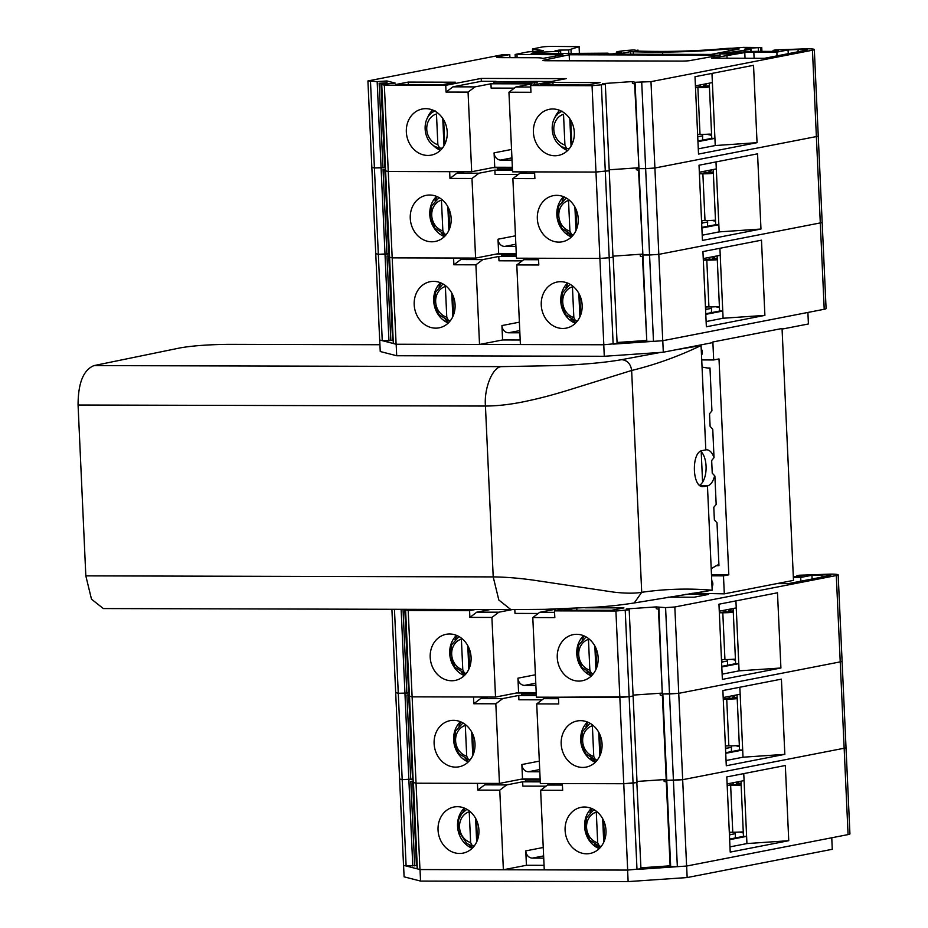 <?xml version="1.0" encoding="UTF-8"?>
<svg xmlns="http://www.w3.org/2000/svg" width="928" height="928" viewBox="0 0 928 928"><rect width="100%" height="100%" fill="white"/><g stroke="black" fill="none" stroke-linecap="round" stroke-linejoin="round"><path stroke-width="1.39" d="M691.58 593.41L689.4 593.746M692.833 593.514L691.592 593.758M701.22 348.777A5.417 4.698 79 0 1 701.522 355.25M701.73 359.936L713.678 359.96L712.866 341.968L782.049 328.5L793.486 580.371L724.304 593.839L692.822 593.212M711.741 580.499A5.417 4.698 79 0 1 712.043 586.972M713.678 359.96L719.003 358.927L728.805 574.815L723.48 575.847L711.532 575.824M723.48 575.847L724.304 593.839M703.378 480.82L702.531 481.006L701.243 452.62L701.928 452.504M702.136 486.55L703.006 486.643C692.01 487.536 691.256 451.774 702.241 450.579L705.814 449.883A18.073 8.909 -89.9 0 1 706.672 449.802A18.073 8.909 -89.9 0 1 714.015 457.701L712.762 429.27L710.117 426.381L709.537 413.749L711.927 410.872L709.978 367.998L707.461 367.998M716.439 565.686L718.956 565.686L717.008 522.812L714.363 519.935L713.794 507.303L716.172 504.426L714.885 476.041L712.24 473.152L711.66 460.52L714.05 457.655M728.805 574.815L711.486 574.768M379.935 344.729L229.436 344.346C209.229 344.52 192.804 345.703 180.183 347.896L93.96 365.597C83.404 369.924 78.114 383.067 78.068 405.014L85.828 575.87L91.489 599.163L103.344 608.559L510.864 609.592L498.823 600.022L493.209 576.903C505.412 577.03 518.845 578.121 533.496 580.151L613.953 592.157C625.565 593.456 634.822 593.502 641.712 592.319C665.086 588.92 688.576 588.213 712.182 590.208L707.449 485.866A18.073 8.909 -89.9 0 0 714.63 475.762M705.814 449.883L701.069 345.541L697.682 345.529M93.96 365.597L501.48 366.63L559.642 365.539C585.498 364.356 606.193 362.396 621.714 359.646C627.409 360.366 630.715 363.973 631.643 370.469L567.02 390.549C550.42 395.572 539.876 398.321 525.376 401.406C510.957 404.434 497.64 405.988 485.448 406.046L493.209 576.903L85.828 575.87M510.864 609.592L545.177 609.336L595.103 607.179C607.898 606.448 620.96 605.044 634.265 602.956L641.712 592.319L631.643 370.469C654.913 364.855 678.055 356.549 701.069 345.541L675.491 349.856M660.678 352.408L621.714 359.646M700.652 451.17A18.073 8.909 -89.9 0 1 706.08 468.953A18.073 8.909 -89.9 0 1 699.573 485.251M702.055 367.128L710.001 368.404M718.898 564.305L711.208 568.62M703.876 486.562L707.449 485.866L700.385 485.854M406.371 866.044L417.206 868.84M420.546 881.078L628.128 881.6L627.606 870.081L420.024 869.559L420.546 881.078L404.098 876.832L403.576 865.337M637.71 869.397L676.593 866.729M628.128 881.6L687.161 877.552L686.639 866.033L831.755 837.775L832.277 849.294L687.161 877.552M382.522 340.715L393.356 343.511M396.697 355.749L604.279 356.282L603.757 344.764L396.175 344.242L396.697 355.749L380.236 351.515L379.714 340.019M613.86 344.068L652.744 341.4M604.279 356.282L663.3 352.222L662.778 340.715L807.894 312.446L808.416 323.965L782.072 329.092M663.3 352.222L712.89 342.571M514.332 88.148L491.144 88.09L490.947 83.775L474.985 86.884L452.968 86.826L446.043 92.069L445.742 85.33L384.343 85.179L396.105 344.242L479.521 344.45L502.582 339.961L501.932 325.566A7.227 6.264 79 0 0 508.544 332.781L519.866 332.804M567.53 150.591A23.49 20.346 79 0 1 559.387 144.768M554.329 118.807A23.49 20.346 79 0 1 559.688 110.351M579.49 53.093L579.2 46.644L551.65 46.4A7.227 0.615 -2.6 0 0 541.801 47.073L532.475 48.975L543.298 50.634L527.719 51.933L515.133 54.462L562.89 54.764L542.625 58.452A14.454 1.218 177.4 0 0 535.282 57.733L500.285 57.64A7.227 0.615 -2.6 0 1 496.608 57.281A7.227 0.615 -2.6 0 1 497.536 56.933L509.774 54.555L502.605 54.706L367.917 80.945L377.162 81.618L386.906 80.956L395.247 83.102L381.547 84.39L384.343 85.179M638.418 167.782L609.209 169.789L636.26 167.933L638.974 168.629L634.613 83.938L632.42 83.369L632.339 81.571L602.423 83.624L605.334 84.436L592.052 85.701L530.654 85.538L566.138 78.636L481.214 78.416L445.742 85.33M632.339 81.571L635.054 82.279L650.98 81.652L662.743 340.715L824.215 309.268A14.454 1.218 -2.6 0 0 826.082 308.583L822.162 222.233A14.454 1.218 -2.6 0 1 820.294 222.917L658.822 254.365L649.565 255.003L658.822 254.365L820.294 222.917A14.454 1.218 -2.6 0 0 822.162 222.233L818.241 135.871A14.454 1.218 -2.6 0 1 816.373 136.567L654.901 168.014L645.644 168.641L654.901 168.014L816.373 136.567A14.454 1.218 -2.6 0 0 818.241 135.871L814.32 49.52A14.454 1.218 -2.6 0 0 806.966 48.79L775.495 49.903L773.047 50.414L778.198 50.611L774.126 51.411L757.376 51.365A14.454 1.218 -2.6 0 0 739.28 52.455L728.19 54.056L719.942 53.824L750.52 49.416L744.372 49.196L750.044 48.094L761.749 47.514L743.525 47.374L731.914 48.256A7.227 0.615 -2.6 0 0 724.814 48.581A63.974 5.394 177.4 0 1 665.689 51.411A115.664 9.744 177.4 0 1 638.116 51.086A7.227 0.615 177.4 0 1 635.75 50.75A7.227 0.615 177.4 0 1 636.678 50.402L633.882 49.95A21.692 1.833 -2.6 0 0 617.062 51.748L621.493 52.154L612.608 53.882L605.856 54.044L608.084 53.174L533.994 53.685L531.245 53.406L535.479 52.467L558.691 51.295L560.628 50.912L554.967 50.901L559.05 50.112L568.644 49.961L568.794 53.07M814.32 49.52A14.454 1.218 -2.6 0 1 812.452 50.205L650.98 81.652M579.2 46.644L568.644 49.961M569.177 54.775L720.151 55.158L688.994 60.749A7.227 0.615 177.4 0 1 681.767 61.074L546.534 60.738A7.227 0.615 177.4 0 1 542.857 60.378L569.177 54.775L569.456 60.796M630.657 51.608L617.387 54.195L711.115 54.427L739.14 48.975L728.364 48.952A71.212 5.997 177.4 0 1 662.557 52.096A122.902 10.359 177.4 0 1 633.267 51.759A14.454 1.218 177.4 0 1 630.657 51.608L630.785 54.23M408.239 82.082L395.815 84.506L442.992 84.622L455.416 82.209L408.239 82.082L408.343 84.529M552.914 82.453L540.49 84.866L587.668 84.993L600.091 82.569L552.914 82.453L553.03 84.9M803.416 49.486A7.227 0.615 177.4 0 1 807.093 49.845A7.227 0.615 177.4 0 1 806.165 50.193L764.475 58.313L711.498 58.174L744.778 52.594A7.227 0.615 177.4 0 1 753.826 52.061L776.864 52.119L788.069 49.926L798.045 49.474L803.416 49.486L803.474 50.715M635.054 82.279L638.974 168.629L645.644 168.641L653.486 341.353L662.743 340.715M592.052 85.701L595.973 172.051L609.058 170.682M527.278 171.877L519.784 173.339L512.871 178.582L534.888 178.628L534.574 171.9L595.973 172.051L512.558 171.842L508.95 92.22L515.864 86.988L531.837 83.88L490.947 83.775M512.36 167.295L494.74 167.249L471.679 171.738L388.264 171.529L385.665 170.856L388.264 171.529L449.662 171.68L449.964 178.42L471.981 178.478L478.906 173.234L494.868 170.126L495.065 174.441L518.253 174.499M381.547 84.39L389.586 257.218L392.184 257.88L475.6 258.088L498.661 253.599L498 239.215A7.227 6.264 79 0 0 504.623 246.419L515.945 246.454M367.917 80.945L371.838 167.295L374.413 167.956L385.317 167.4M496.004 81.339L481.354 81.293L452.968 86.826M515.864 86.988L530.723 87.023M551.545 81.478L537.092 81.444M537.161 82.836L493.789 83.218L493.719 81.78L537.092 81.397L537.161 82.836M494.74 167.249L494.079 152.853A7.227 6.264 79 0 0 500.702 160.068L512.024 160.092M471.679 171.738L468.06 92.116L474.985 86.884M563.192 147.204L563.238 148.236M508.95 92.22L530.967 92.278L530.654 85.538M533.414 132.321A23.49 20.346 79 0 1 549.364 109.307A23.49 20.346 79 0 1 573.829 128.482A23.49 20.346 79 0 1 558.343 155.44A23.49 20.346 79 0 1 533.414 132.321M468.06 92.116L446.043 92.069M447.238 132.101A23.49 20.346 79 0 1 431.276 155.115A23.49 20.346 79 0 1 406.812 135.94A23.49 20.346 79 0 1 422.298 108.994A23.49 20.346 79 0 1 425.732 108.669A23.49 20.346 79 0 1 447.238 132.101M697.914 141.033L711.764 138.342L709.259 83.184M695.42 85.875L712.379 82.569L714.92 138.342L697.949 141.648M711.962 73.405L712.379 82.569M698.274 148.84L715.244 145.545L757.051 142.668L698.517 154.071L695.002 76.711L753.536 65.308L757.051 142.668M711.764 138.342L714.92 138.342L715.244 145.545M440.464 150.278A23.49 20.346 79 0 1 432.32 144.443M427.263 118.494A23.49 20.346 79 0 1 432.622 110.026M382.986 167.852L379.146 83.288L386.988 82.754L386.906 80.956M386.129 82.812L386.176 83.729M380.909 83.172L384.737 167.446M559.05 50.112L559.085 50.912M560.628 50.912L560.756 53.754M558.691 51.295L558.795 53.743M535.479 52.467L535.537 53.685M608.084 53.174L608.13 54.218M750.044 48.094L750.102 49.207M509.774 54.555L509.924 57.664M728.364 48.952L728.468 51.052M727.065 58.22L726.937 55.17M777.038 55.866L776.864 52.119M788.243 53.685L788.069 49.926M798.15 51.759L798.045 49.474M481.354 81.293L481.214 78.416M534.609 81.884L534.667 83.323M537.092 81.397L493.719 81.78M702.6 134.409L702.658 135.836L697.728 136.799M697.728 136.857L702.658 135.836L702.508 140.14M711.579 134.119L708.806 134.131A11.577 0.974 177.4 0 1 700.014 134.432L697.624 134.421M700.014 134.432L697.891 87.661L695.49 87.65M700.35 84.912L700.42 86.548L706.684 87.348A11.577 0.974 -2.6 0 1 697.891 87.661M695.49 87.499L700.42 86.548M706.881 134.247L711.637 135.372M707.136 83.59L703.552 85.91L709.386 85.921M709.433 86.907L706.684 87.348M703.575 86.548L703.552 85.91M437.865 144.71L436.473 113.982A15.938 13.804 79 0 0 426.752 129.317A15.938 13.804 79 0 0 437.865 144.71L439.605 148.074L442.343 148.202M444.767 144.339L443.654 119.851M435.186 110.931C419.63 116.905 422.913 145.128 439.431 148.051L439.605 148.074M444.002 145.766L442.76 118.424M564.932 145.035L563.528 114.306A15.938 13.804 79 0 0 553.819 129.642A15.938 13.804 79 0 0 564.932 145.035L566.66 148.399L569.398 148.526M571.834 144.652L570.72 120.176M562.252 111.256C546.696 117.23 549.979 145.441 566.498 148.376L566.66 148.399M571.056 146.09L569.815 118.749M370.492 81.606L382.255 340.669L379.68 340.008L375.759 253.646L378.334 254.318L375.759 253.646L371.838 167.295L374.413 167.956L385.329 167.69M516.409 256.522L498.788 256.476L482.827 259.596L475.902 264.828L453.885 264.77L453.583 258.042L392.184 257.88L389.586 257.218L393.31 343.453L381.744 84.506M512.871 178.582L516.478 258.193L599.894 258.413L609.22 257.764L599.894 258.413L595.973 172.051L609.255 170.798L612.979 257.033M636.26 167.933L636.341 169.731L638.534 170.288L642.895 254.98L638.974 168.629L645.644 168.641L641.724 82.29M642.338 254.133L613.141 256.14L640.181 254.284L649.565 255.003L642.895 254.98L646.816 341.342L653.486 341.353M601.379 85.063L609.22 257.764L613.176 257.149L617.108 343.499L603.815 344.764L520.399 344.555L516.792 264.932L523.705 259.689L531.199 258.239M516.281 253.646L498.661 253.599M377.162 81.618L385.016 254.33L378.334 254.318L389.238 253.762M471.981 178.478L475.6 258.088M567.078 232.777L567.159 234.598M571.451 236.953A23.49 20.346 79 0 1 556.846 214.878A23.49 20.346 79 0 1 563.609 196.701M464.383 171.726L456.889 173.176L478.906 173.234M512.488 170.172L494.868 170.126M519.784 173.339L534.644 173.374M499.925 167.69L492.571 167.666M512.465 169.615L497.71 169.569L497.64 168.13L512.395 168.177M537.335 218.672A23.49 20.346 79 0 1 553.285 195.669A23.49 20.346 79 0 1 577.75 214.832A23.49 20.346 79 0 1 562.264 241.79A23.49 20.346 79 0 1 537.335 218.672M451.159 218.463A23.49 20.346 79 0 1 435.197 241.466A23.49 20.346 79 0 1 410.733 222.291A23.49 20.346 79 0 1 426.219 195.344A23.49 20.346 79 0 1 429.652 195.019A23.49 20.346 79 0 1 451.159 218.463M701.846 227.383L715.685 224.692L713.191 169.534M699.341 172.237L716.3 168.931L718.84 224.704L701.87 227.998M715.987 161.924L716.3 168.931M702.194 235.202L719.165 231.896L760.972 229.03L702.438 240.422L699.016 165.23L757.561 153.828L760.972 229.03M715.685 224.692L718.84 224.704L719.165 231.896M444.384 236.628A23.49 20.346 79 0 1 430.256 218.498A23.49 20.346 79 0 1 436.543 196.388M385.41 169.488L383.067 169.65L386.906 254.202M384.83 169.522L388.658 253.796M456.889 173.176L449.964 178.42M512.372 167.678L497.64 168.13M707.577 220.551L707.646 221.989L701.974 223.091L701.858 220.574L705.002 220.574L702.879 173.803L699.735 173.791L699.654 172.167M701.649 223.091L707.646 221.989L707.484 226.293M702.322 223.091L701.684 223.95M705.338 171.065L705.408 172.689L711.672 173.501A11.577 0.974 -2.6 0 1 702.879 173.803M699.735 173.791L705.408 172.689M715.488 220.272L713.794 220.272A11.577 0.974 177.4 0 1 705.002 220.574M711.869 220.388L715.534 221.258M712.124 169.743L708.54 172.051L713.296 172.063M713.354 173.246L711.672 173.501M708.563 172.701L708.54 172.051M442.853 230.863L441.45 200.135A15.938 13.804 79 0 0 431.74 215.47A15.938 13.804 79 0 0 442.853 230.863L444.582 234.227L446.449 234.308M449.662 228.416L448.758 208.487M439.095 197.618L431.671 205.819L430.116 217.465L434.942 228.253L444.582 234.227M448.908 230.225L447.841 206.666M569.92 231.176L568.516 200.448A15.938 13.804 79 0 0 558.807 215.795A15.938 13.804 79 0 0 569.92 231.176L571.648 234.54L573.516 234.633M576.717 228.74L575.812 208.812M566.15 197.942L558.726 206.144L557.183 217.79L562.008 228.578L571.648 234.54M575.975 230.55L574.896 206.99M522.174 260.861L498.986 260.803L498.788 256.476M382.255 340.669L388.936 340.68L385.016 254.33L389.25 254.04M603.815 344.764L599.894 258.413L538.495 258.251L538.808 264.99L516.792 264.932M613.141 344.126L609.22 257.764L613.176 257.149M640.181 254.284L640.262 256.082L642.454 256.65L646.816 341.342M617.062 342.49L646.259 340.495M520.202 339.996L502.582 339.961M393.507 343.569L396.105 344.242M388.936 340.68L393.159 340.112M475.902 264.828L479.521 344.45M570.998 319.139L571.08 320.949M575.372 323.304A23.49 20.346 79 0 1 560.767 301.229A23.49 20.346 79 0 1 567.53 283.063M468.304 258.077L460.81 259.538L482.827 259.596M523.705 259.689L538.565 259.736M503.846 254.04L496.492 254.028M516.386 255.966L501.63 255.931L501.561 254.492L516.316 254.527M541.256 305.034A23.49 20.346 79 0 1 557.206 282.019A23.49 20.346 79 0 1 581.67 301.194A23.49 20.346 79 0 1 566.184 328.141A23.49 20.346 79 0 1 541.256 305.034M455.08 304.813A23.49 20.346 79 0 1 439.118 327.828A23.49 20.346 79 0 1 414.665 308.653A23.49 20.346 79 0 1 430.14 281.694A23.49 20.346 79 0 1 433.573 281.37A23.49 20.346 79 0 1 455.08 304.813M705.767 313.745L719.606 311.042L717.112 255.884M703.262 258.587L720.221 255.281L722.761 311.054L705.79 314.36M719.908 248.275L720.221 255.281M706.115 321.552L723.086 318.246L764.892 315.381L706.359 326.784L702.937 251.581L761.482 240.178L764.892 315.381M719.606 311.042L722.761 311.054L723.086 318.246M448.305 322.979A23.49 20.346 79 0 1 434.176 304.848A23.49 20.346 79 0 1 440.475 282.738M389.331 255.838L386.988 256L390.827 340.553M388.751 255.884L392.579 340.147M460.81 259.538L453.885 264.77M516.293 254.04L501.561 254.492M711.498 306.913L711.567 308.34L705.895 309.442L705.779 306.924L708.922 306.936L706.8 260.153L703.656 260.153L703.575 258.529M705.57 309.442L711.567 308.34L711.405 312.643M706.243 309.442L705.605 310.3M709.259 257.416L709.328 259.04L715.592 259.852A11.577 0.974 -2.6 0 1 706.8 260.153M703.656 260.153L709.328 259.04M719.409 306.623L717.715 306.623A11.577 0.974 177.4 0 1 708.922 306.936M712.484 259.051L712.46 258.402L717.216 258.413M715.79 306.75L719.455 307.62M716.045 256.093L712.46 258.402M717.274 259.596L715.592 259.852M446.774 317.214L445.37 286.485A15.938 13.804 79 0 0 435.661 301.82A15.938 13.804 79 0 0 446.774 317.214L448.502 320.578L450.37 320.659M453.583 314.778L452.678 294.837M443.016 283.968L435.592 292.181L434.037 303.816L438.863 314.604L448.502 320.578M452.829 316.587L451.762 293.028M573.84 317.538L572.437 286.81A15.938 13.804 79 0 0 562.728 302.145A15.938 13.804 79 0 0 573.84 317.538L575.569 320.902L577.436 320.984M580.638 315.091L579.733 295.162M570.082 284.293L562.658 292.494L561.104 304.14L565.929 314.928L575.569 320.902M579.896 316.9L578.817 293.352M546.024 786.178L522.835 786.12L522.65 781.805L506.676 784.914L499.763 790.157L503.37 869.768L419.955 869.559L417.159 868.782L413.238 782.42L416.034 783.209L419.955 869.559M391.906 609.29L399.608 778.975L402.195 779.636L413.099 779.369M499.763 790.157L477.746 790.099L477.433 783.36L416.034 783.209L499.45 783.418L522.51 778.928L521.861 764.533A7.227 6.264 79 0 0 528.473 771.748L539.806 771.771M551.673 609.186L555.686 609.197L539.725 612.306L532.8 617.549L554.816 617.607L554.515 610.868L615.914 611.018L623.755 783.731L562.356 783.58L562.658 790.308L540.641 790.25L544.26 869.872L627.676 870.081L640.958 868.828L636.84 782.362M627.676 870.081L623.755 783.731L637.037 782.466L633.07 783.093L636.991 869.443M666.188 779.462L636.991 781.457L664.042 779.601L666.756 780.309L682.672 779.694L686.604 866.044L848.076 834.597A14.454 1.218 -2.6 0 0 849.932 833.912L846.011 747.55A14.454 1.218 -2.6 0 1 844.144 748.246L682.672 779.694L844.144 748.246A14.454 1.218 -2.6 0 0 846.011 747.55L842.09 661.2A14.454 1.218 -2.6 0 1 840.223 661.884L678.751 693.332L682.672 779.694L673.426 780.32L677.347 866.682L686.604 866.044M664.042 779.601L664.123 781.411L666.304 781.968L670.144 866.52L677.347 866.682M640.912 867.819L670.109 865.812M544.052 865.325L526.431 865.279L503.37 869.768M394.458 609.302L398.274 693.286L395.688 692.613L398.274 693.286L402.195 779.636L399.608 778.975L403.529 865.325L406.116 865.998L417.008 865.43M555.06 783.557L547.566 785.018L540.641 790.25M526.431 865.279L525.782 850.883A7.227 6.264 79 0 0 532.394 858.098L543.727 858.133M596.472 847.276L596.391 845.338M594.848 844.457L594.941 846.278M599.221 848.633A23.49 20.346 79 0 1 584.617 826.558A23.49 20.346 79 0 1 591.391 808.381M492.153 783.394L484.66 784.856L506.676 784.914M540.258 781.852L522.65 781.805M547.566 785.018L562.426 785.053M527.707 779.369L520.341 779.346M540.235 781.295L525.48 781.248L525.422 779.81L540.177 779.845M565.106 830.351A23.49 20.346 79 0 1 581.056 807.348A23.49 20.346 79 0 1 605.52 826.512A23.49 20.346 79 0 1 590.046 853.47A23.49 20.346 79 0 1 565.106 830.351M478.929 830.131A23.49 20.346 79 0 1 462.979 853.145A23.49 20.346 79 0 1 438.515 833.97A23.49 20.346 79 0 1 454.001 807.024A23.49 20.346 79 0 1 457.423 806.699A23.49 20.346 79 0 1 478.929 830.131M729.617 839.063L743.467 836.372L740.962 781.214M727.111 783.905L744.082 780.61L746.611 836.372L729.64 839.678M743.757 773.604L744.082 780.61M729.976 846.881L746.936 843.575L788.754 840.698L730.208 852.101L726.798 776.91L785.332 765.507L788.754 840.698M743.467 836.372L746.611 836.372L746.936 843.575M472.166 848.308A23.49 20.346 79 0 1 458.026 830.177A23.49 20.346 79 0 1 464.325 808.056M413.18 781.167L410.837 781.318L414.677 865.882M412.612 781.202L416.44 865.476M484.66 784.856L477.746 790.099M540.154 779.358L525.422 779.81M735.359 832.23L735.417 833.657L729.744 834.771L729.628 832.254L732.772 832.254L730.649 785.482L727.506 785.471L727.436 783.847M729.42 834.771L735.417 833.657L735.266 837.961M730.092 834.771L729.466 835.629M733.108 782.745L733.178 784.369L739.442 785.181A11.577 0.974 -2.6 0 1 730.649 785.482M727.506 785.471L733.178 784.369M743.27 831.952L741.565 831.952A11.577 0.974 177.4 0 1 732.772 832.254M739.639 832.068L743.305 832.938M739.894 781.422L736.322 783.731L741.078 783.742M741.136 784.914L739.442 785.181M736.345 784.38L736.322 783.731M470.624 842.543L469.232 811.803A15.938 13.804 79 0 0 459.522 827.15A15.938 13.804 79 0 0 470.624 842.543L472.364 845.907L474.231 845.988M477.433 840.095L476.528 820.166M466.865 809.297L461.703 813.728L458.583 819.772L458.038 830.038L466.738 843.494L472.364 845.907M476.679 841.905L475.612 818.345M597.69 842.856L596.298 812.128A15.938 13.804 79 0 0 586.577 827.463A15.938 13.804 79 0 0 597.69 842.856L599.43 846.22L601.286 846.313M604.499 840.42L603.594 820.491M593.932 809.61L586.508 817.823L584.953 829.47L589.779 840.258L599.43 846.22M603.745 842.23L602.678 818.67M542.103 699.828L518.914 699.77L518.717 695.455L502.756 698.564L495.83 703.795L499.45 783.418M401.128 609.313L404.944 693.297L398.274 693.286L409.178 693.007M406.893 609.336L405.397 609.719L409.318 696.07L412.113 696.847L416.034 783.209L413.436 782.536L417.356 868.886M495.83 703.795L473.825 703.737L473.512 697.009L412.113 696.847L495.529 697.067L518.59 692.566L517.94 678.182A7.227 6.264 79 0 0 524.552 685.386L535.885 685.421M532.8 617.549L536.419 697.172L619.834 697.38L629.149 696.742L558.436 697.218L558.737 703.958L536.72 703.9L540.34 783.522L623.755 783.731L633.07 783.093L629.149 696.742L632.919 696M662.267 693.1L633.07 695.107L660.11 693.251L662.836 693.947L678.751 693.332L840.223 661.884A14.454 1.218 -2.6 0 0 842.09 661.2L838.17 574.85A14.454 1.218 -2.6 0 0 830.827 574.119L799.344 575.221L796.908 575.743L802.059 575.94L793.324 576.717M660.11 693.251L660.202 695.049L662.383 695.617L666.223 780.17L673.426 780.32L669.506 693.97L678.751 693.332L674.83 606.982L665.585 607.62L669.506 693.97L662.836 693.947L670.677 866.659M540.131 778.975L522.51 778.928M413.238 782.42L409.515 696.186L412.113 696.847L408.192 610.496L405.594 609.824L413.238 782.42M406.116 865.998L402.195 779.636L413.088 779.079M551.139 697.206L543.646 698.668L536.72 703.9M590.927 758.106L591.02 759.916M595.3 762.271A23.49 20.346 79 0 1 580.696 740.196A23.49 20.346 79 0 1 587.47 722.03M488.232 697.044L480.739 698.506L502.756 698.564M536.338 695.49L518.717 695.455M543.646 698.668L558.505 698.703M523.786 693.019L516.42 692.996M536.314 694.933L521.559 694.898L521.501 693.46L536.245 693.494M561.185 744.001A23.49 20.346 79 0 1 577.135 720.986A23.49 20.346 79 0 1 601.599 740.161A23.49 20.346 79 0 1 586.125 767.108A23.49 20.346 79 0 1 561.185 744.001M475.008 743.78A23.49 20.346 79 0 1 459.058 766.795A23.49 20.346 79 0 1 434.594 747.62A23.49 20.346 79 0 1 450.068 720.662A23.49 20.346 79 0 1 453.502 720.337A23.49 20.346 79 0 1 475.008 743.78M725.696 752.712L739.546 750.01L737.041 694.863M723.19 697.554L740.161 694.248L742.69 750.021L725.719 753.327M739.836 687.242L740.161 694.248M726.056 760.519L743.015 757.213L784.833 754.348L726.288 765.751L722.877 690.548L781.411 679.145L784.833 754.348M739.546 750.01L742.69 750.021L743.015 757.213M468.246 761.958A23.49 20.346 79 0 1 454.105 743.815A23.49 20.346 79 0 1 460.404 721.706M409.26 694.805L406.916 694.968L410.756 779.52M408.691 694.852L412.519 779.114M480.739 698.506L473.825 703.737M536.233 693.007L521.501 693.46M731.438 745.88L731.496 747.307L725.824 748.409L725.708 745.892L728.851 745.903L726.728 699.132L723.585 699.12L723.515 697.496M725.499 748.409L731.496 747.307L731.345 751.61M726.172 748.409L725.534 749.279M729.188 696.383L729.257 698.018L735.521 698.819A11.577 0.974 -2.6 0 1 726.728 699.132M723.585 699.12L729.257 698.018M739.349 745.602L737.644 745.602A11.577 0.974 177.4 0 1 728.851 745.903M732.412 698.018L732.401 697.38L737.157 697.392M735.718 745.718L739.384 746.588M735.974 695.06L732.401 697.38M737.203 698.564L735.521 698.819M466.703 756.181L465.311 725.452A15.938 13.804 79 0 0 455.602 740.788A15.938 13.804 79 0 0 466.703 756.181L468.443 759.545L470.31 759.638M473.512 753.745L472.607 733.816M462.944 722.935L455.52 731.148L453.966 742.794L458.803 753.571L468.443 759.545M472.758 755.554L471.691 731.995M593.769 756.506L592.377 725.777A15.938 13.804 79 0 0 582.656 741.112A15.938 13.804 79 0 0 593.769 756.506L595.509 759.87L597.365 759.951M600.578 754.058L599.674 734.129M590.011 723.26L582.587 731.473L581.032 743.108L585.858 753.896L595.509 759.87M599.824 755.879L598.757 732.32M538.182 613.478L514.994 613.408L514.82 609.603M793.347 577.413L800.713 577.436L811.93 575.256L827.277 574.815A7.227 0.615 177.4 0 1 830.943 575.174A7.227 0.615 177.4 0 1 830.015 575.511L788.324 583.631L776.852 583.608M573.516 608.408L564.352 610.195L611.529 610.311L623.941 607.898L585.324 607.794M422.02 609.371L469.197 609.487M475.484 609.51L469.591 610.647L408.192 610.496M554.515 610.868L565.384 608.745M615.914 611.018L629.196 609.766L626.284 608.954L656.189 606.9L665.585 607.62M838.17 574.85A14.454 1.218 -2.6 0 1 836.302 575.534L674.83 606.982M685.722 594.326L708.586 594.384L694.04 597.226L668.032 597.156M656.189 606.9L656.27 608.698L658.462 609.255L662.302 693.819L658.903 607.596M625.228 610.38L629.149 696.742L633.116 696.116L637.037 782.466M536.21 692.613L518.59 692.566M412.786 866.01L404.944 693.297L409.167 692.729M512.221 609.603L498.835 612.202L491.91 617.445L495.529 697.067M587.006 671.756L587.088 673.566M591.38 675.92A23.49 20.346 79 0 1 576.775 653.846A23.49 20.346 79 0 1 583.55 635.668M490.204 609.545L476.818 612.144L498.835 612.202M539.725 612.306L554.584 612.341M557.264 657.639A23.49 20.346 79 0 1 573.214 634.636A23.49 20.346 79 0 1 597.678 653.811A23.49 20.346 79 0 1 582.204 680.758A23.49 20.346 79 0 1 557.264 657.639M491.91 617.445L469.893 617.387L469.591 610.647M471.088 657.43A23.49 20.346 79 0 1 455.138 680.433A23.49 20.346 79 0 1 430.673 661.27A23.49 20.346 79 0 1 446.148 634.311A23.49 20.346 79 0 1 449.581 633.986A23.49 20.346 79 0 1 471.088 657.43M721.775 666.362L735.626 663.659L733.12 608.501M719.27 611.204L736.24 607.898L738.769 663.671L721.798 666.977M735.916 600.892L736.24 607.898M722.123 674.169L739.094 670.863L780.912 667.998L722.367 679.4L718.956 604.198L777.49 592.795L780.912 667.998M735.626 663.659L738.769 663.671L739.094 670.863M464.325 675.596A23.49 20.346 79 0 1 450.184 657.465A23.49 20.346 79 0 1 456.483 635.355M403.03 609.325L406.835 693.17M404.805 609.325L408.598 692.764M576.787 608.258L576.88 610.23M800.887 581.195L800.713 577.436M812.104 579.002L811.93 575.256M821.999 577.077L821.895 574.792M476.818 612.144L469.893 617.387M727.517 659.518L727.575 660.956L721.903 662.058L721.787 659.541L724.93 659.553L722.808 612.77L719.664 612.77L719.594 611.134M721.578 662.058L727.575 660.956L727.424 665.26M722.251 662.058L721.613 662.917M725.267 610.032L725.336 611.656L731.6 612.468A11.577 0.974 -2.6 0 1 722.808 612.77M719.664 612.77L725.336 611.656M735.428 659.24L733.723 659.24A11.577 0.974 177.4 0 1 724.93 659.553M728.492 611.668L728.48 611.018L733.236 611.03M731.798 659.356L735.463 660.237M732.053 608.71L728.48 611.018M733.282 612.213L731.6 612.468M462.782 669.83L461.39 639.102A15.938 13.804 79 0 0 451.681 654.437A15.938 13.804 79 0 0 462.782 669.83L464.522 673.194L466.39 673.276M469.591 667.383L468.686 647.454M459.024 636.585L451.6 644.798L450.045 656.432L454.882 667.22L464.522 673.194M468.837 669.204L467.77 645.644M589.848 670.155L588.456 639.415A15.938 13.804 79 0 0 578.736 654.762A15.938 13.804 79 0 0 589.848 670.155L591.588 673.519L593.444 673.6M596.658 667.708L595.753 647.779M586.09 636.91L578.666 645.111L577.112 656.757L581.937 667.545L591.588 673.519M595.904 669.517L594.836 645.958M78.068 405.014L485.448 406.046C483.871 388.438 492.652 366.838 501.48 366.63M532.892 51.666L532.776 49.08M511.548 149.454L494.079 152.853M516.966 54.636L517.105 57.687M812.452 50.205L824.215 309.268M618.036 52.072L618.071 52.826M637.501 50.24L637.536 51.063M636.678 50.402L636.701 51.005M761.517 47.595L761.691 51.376M760.473 47.804L760.635 51.376M758.304 47.966L758.454 51.365M750.52 49.416L750.613 51.516M719.942 53.824L719.966 54.427M773.708 50.506L773.743 51.411M497.559 57.536L497.536 56.933M662.557 52.096L662.662 54.311M633.267 51.759L633.383 54.242M745.033 58.267L744.778 52.594M754.104 58.29L753.826 52.061M579.084 46.725L579.374 53.093M570.998 49.752L571.149 53.082M511.931 157.876L500.702 160.068M441.937 148.7A24.58 21.286 79 0 1 441.09 148.144M569.003 149.014A24.58 21.286 79 0 1 568.145 148.468M515.469 235.805L498 239.215M515.852 244.238L504.623 246.419M519.39 322.167L501.932 325.566M519.773 330.588L508.544 332.781M543.24 847.484L525.782 850.883M836.302 575.534L848.076 834.597M543.622 855.918L532.394 858.098M539.319 761.134L521.861 764.533M539.702 769.556L528.473 771.748M535.398 674.784L517.94 678.182M797.558 575.824L797.604 576.729M827.335 576.044L827.277 574.815M535.781 683.205L524.552 685.386M634.265 602.956L712.182 590.208M532.475 48.975L532.591 51.678M616.726 51.898L616.772 53.07M637.965 50.066L638.012 51.086M761.749 47.514L761.923 51.376M750.949 49.3L751.054 51.492M773.047 50.414L773.094 51.4M605.334 84.436L609.255 170.798M515.284 57.687L515.133 54.462M431.961 110.699L430.07 114.596M436.38 146.995L439.594 149.895M559.027 111.024L557.125 114.921M563.435 147.32L566.66 150.22M437.088 196.608L435.046 200.75M441.357 233.148L444.802 236.211M564.154 196.933L562.113 201.063M568.423 233.473L571.868 236.536M441.009 282.959L438.967 287.1M445.278 319.499L448.723 322.573M568.075 283.284L566.034 287.425M572.344 319.824L575.789 322.886M464.87 808.288L462.828 812.429M469.139 844.828L472.584 847.89M591.925 808.613L589.895 812.742M596.205 845.141L599.639 848.215M460.949 721.938L458.908 726.067M465.218 758.466L468.663 761.54M588.004 722.251L585.974 726.392M592.284 758.791L595.718 761.865M796.908 575.743L796.943 576.729M629.196 609.766L633.116 696.116M457.028 635.576L454.987 639.717M461.297 672.116L464.731 675.19M584.083 635.9L582.053 640.042M588.364 672.44L591.797 675.503"/></g></svg>
